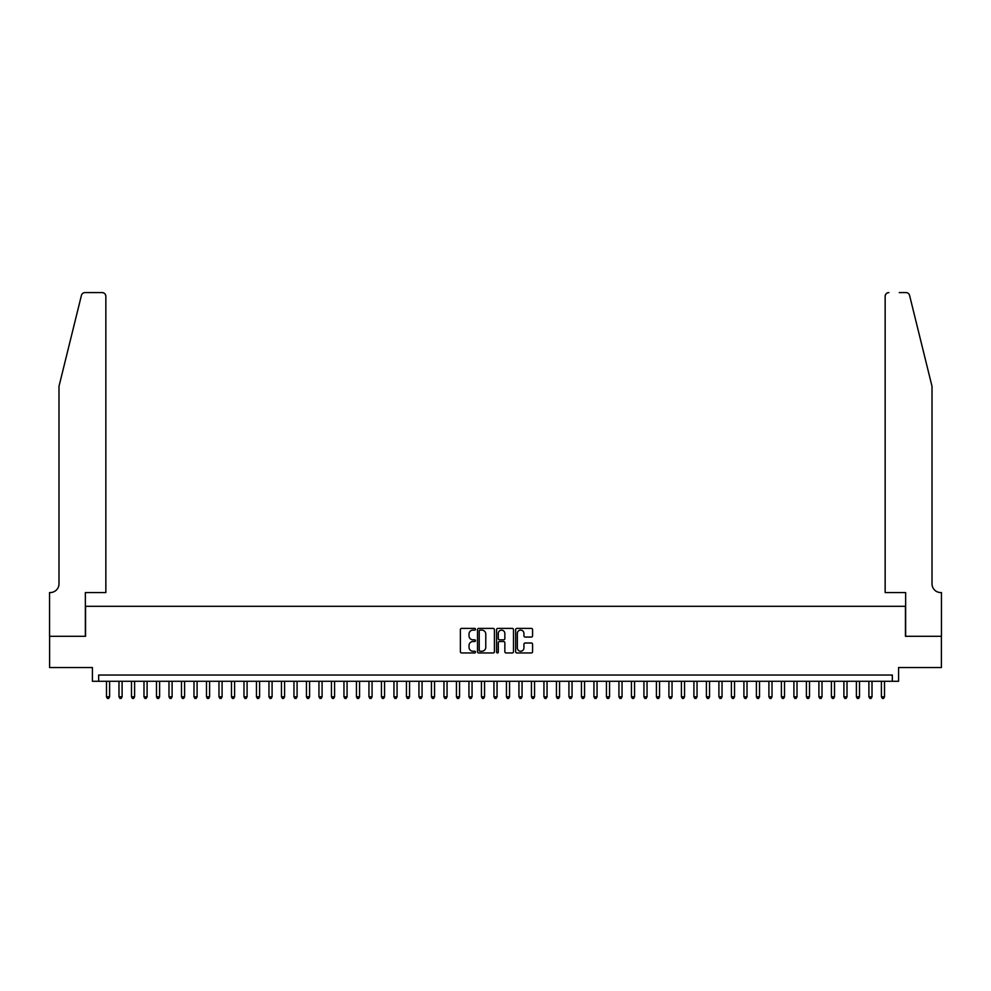 <?xml version="1.0" encoding="UTF-8"?>
<svg xmlns="http://www.w3.org/2000/svg" width="991" height="991" viewBox="0 0 991 991"><rect width="100%" height="100%" fill="white"/><g stroke="black" fill="none" stroke-linecap="round" stroke-linejoin="round"><path stroke-width="1.49" d="M475.507 629.26A0.855 0.855 0 0 0 474.639 628.405L461.608 628.405A1.226 1.226 0 0 0 460.381 629.632L460.381 651.719A1.226 1.226 0 0 0 461.608 652.945L474.639 652.945A0.855 0.855 0 0 0 475.507 652.078A0.855 0.855 0 0 0 474.639 651.223L472.955 651.223A3.927 3.927 0 0 1 469.028 647.296L469.028 645.451A3.927 3.927 0 0 1 472.955 641.524L474.639 641.524A0.855 0.855 0 0 0 475.507 640.669A0.855 0.855 0 0 0 474.639 639.814L472.955 639.814A3.927 3.927 0 0 1 469.028 635.888L469.028 634.042A3.927 3.927 0 0 1 472.955 630.115L474.639 630.115A0.855 0.855 0 0 0 475.507 629.26M531.349 637.052A1.226 1.226 0 0 0 532.576 635.826L532.576 629.632A1.226 1.226 0 0 0 531.349 628.405L516.881 628.405A1.226 1.226 0 0 0 515.654 629.632L515.654 651.719A1.226 1.226 0 0 0 516.881 652.945L531.349 652.945A1.226 1.226 0 0 0 532.576 651.719L532.576 644.224A1.226 1.226 0 0 0 531.349 642.998L525.156 642.998A1.226 1.226 0 0 0 523.929 644.224L523.929 647.941A3.283 3.283 0 0 1 520.647 651.223A3.283 3.283 0 0 1 517.364 647.941L517.364 633.398A3.283 3.283 0 0 1 520.647 630.115A3.283 3.283 0 0 1 523.929 633.398L523.929 635.826A1.226 1.226 0 0 0 525.156 637.052L531.349 637.052M892.334 681.288L898.577 681.288L898.577 667.538L941.388 667.538L941.388 636.296L905.452 636.296L905.452 606.306L85.548 606.306L85.548 636.296L49.612 636.296L49.612 667.538L92.423 667.538L92.423 681.288L892.334 681.288L892.334 675.044L98.666 675.044L98.666 681.288M494.422 629.632A1.226 1.226 0 0 0 493.196 628.405L478.727 628.405A1.226 1.226 0 0 0 477.501 629.632L477.501 651.719A1.226 1.226 0 0 0 478.727 652.945L493.196 652.945A1.226 1.226 0 0 0 494.422 651.719L494.422 629.632M497.804 628.405L512.273 628.405A1.226 1.226 0 0 1 513.499 629.632L513.499 651.719A1.226 1.226 0 0 1 512.273 652.945L506.079 652.945A1.226 1.226 0 0 1 504.853 651.719L504.853 642.763A1.226 1.226 0 0 0 503.626 641.524L499.514 641.524A1.226 1.226 0 0 0 498.287 642.763L498.287 652.078A0.855 0.855 0 0 1 497.432 652.945A0.855 0.855 0 0 1 496.578 652.078L496.578 629.632A1.226 1.226 0 0 1 497.804 628.405M480.078 630.115A0.855 0.855 0 0 0 479.21 630.982L479.21 650.369A0.855 0.855 0 0 0 480.078 651.223L481.849 651.223A3.927 3.927 0 0 0 485.776 647.296L485.776 634.042A3.927 3.927 0 0 0 481.849 630.115L480.078 630.115M504.853 633.46A3.283 3.283 0 0 0 501.57 630.177A3.283 3.283 0 0 0 498.287 633.46L498.287 638.588A1.226 1.226 0 0 0 499.514 639.814L503.626 639.814A1.226 1.226 0 0 0 504.853 638.588L504.853 633.46M106.483 681.288L106.483 696.784L109.605 696.784L109.605 681.288M109.605 696.784L108.663 698.42L107.424 698.42L106.483 696.784M81.411 295.442C82.364 293.386 82.364 293.386 81.411 295.442L58.989 386.329L58.989 583.798A8.746 8.746 0 0 1 50.231 592.556L49.55 592.556L49.55 636.296L85.362 636.296L85.362 592.556L105.851 592.556L105.851 296.334A3.753 3.753 0 0 0 102.11 292.58L85.04 292.58A3.753 3.753 0 0 0 81.411 295.442M91.729 292.58L102.11 292.58C104.365 292.828 105.616 294.079 105.851 296.334L105.851 592.556M58.989 583.798A8.746 8.746 0 0 1 50.231 592.556M925.136 358.457L909.589 295.442C908.636 293.386 908.636 293.386 909.589 295.442L932.011 386.329L932.011 583.798A8.746 8.746 0 0 0 940.769 592.556L941.45 592.556L941.45 636.296L905.638 636.296L905.638 592.556L885.149 592.556L885.149 296.334L885.149 592.556M899.271 292.58L905.96 292.58A3.753 3.753 0 0 1 909.589 295.442M888.89 292.58A3.753 3.753 0 0 0 885.149 296.334C885.384 294.079 886.635 292.828 888.89 292.58M932.011 583.798A8.746 8.746 0 0 0 940.769 592.556M118.982 681.288L118.982 696.784L122.104 696.784L122.104 681.288M122.104 696.784L121.162 698.42L119.911 698.42L118.982 696.784M131.481 681.288L131.481 696.784L134.603 696.784L134.603 681.288M134.603 696.784L133.661 698.42L132.41 698.42L131.481 696.784M143.98 681.288L143.98 696.784L147.102 696.784L147.102 681.288M147.102 696.784L146.16 698.42L144.909 698.42L143.98 696.784M156.479 681.288L156.479 696.784L159.601 696.784L159.601 681.288M159.601 696.784L158.659 698.42L157.408 698.42L156.479 696.784M168.978 681.288L168.978 696.784L172.1 696.784L172.1 681.288M172.1 696.784L171.158 698.42L169.907 698.42L168.978 696.784M181.477 681.288L181.477 696.784L184.599 696.784L184.599 681.288M184.599 696.784L183.657 698.42L182.406 698.42L181.477 696.784M193.976 681.288L193.976 696.784L197.098 696.784L197.098 681.288M197.098 696.784L196.156 698.42L194.905 698.42L193.976 696.784M206.475 681.288L206.475 696.784L209.596 696.784L209.596 681.288M209.596 696.784L208.655 698.42L207.404 698.42L206.475 696.784M218.974 681.288L218.974 696.784L222.095 696.784L222.095 681.288M222.095 696.784L221.154 698.42L219.903 698.42L218.974 696.784M231.473 681.288L231.473 696.784L234.594 696.784L234.594 681.288M234.594 696.784L233.653 698.42L232.402 698.42L231.473 696.784M243.972 681.288L243.972 696.784L247.093 696.784L247.093 681.288M247.093 696.784L246.152 698.42L244.901 698.42L243.972 696.784M256.458 681.288L256.458 696.784L259.592 696.784L259.592 681.288M259.592 696.784L258.651 698.42L257.4 698.42L256.458 696.784M268.957 681.288L268.957 696.784L272.091 696.784L272.091 681.288M272.091 696.784L271.15 698.42L269.899 698.42L268.957 696.784M281.456 681.288L281.456 696.784L284.59 696.784L284.59 681.288M284.59 696.784L283.649 698.42L282.398 698.42L281.456 696.784M293.955 681.288L293.955 696.784L297.089 696.784L297.089 681.288M297.089 696.784L296.148 698.42L294.897 698.42L293.955 696.784M306.454 681.288L306.454 696.784L309.588 696.784L309.588 681.288M309.588 696.784L308.647 698.42L307.396 698.42L306.454 696.784M318.953 681.288L318.953 696.784L322.087 696.784L322.087 681.288M322.087 696.784L321.146 698.42L319.895 698.42L318.953 696.784M331.452 681.288L331.452 696.784L334.586 696.784L334.586 681.288M334.586 696.784L333.645 698.42L332.394 698.42L331.452 696.784M343.951 681.288L343.951 696.784L347.073 696.784L347.073 681.288M347.073 696.784L346.144 698.42L344.893 698.42L343.951 696.784M356.45 681.288L356.45 696.784L359.572 696.784L359.572 681.288M359.572 696.784L358.643 698.42L357.392 698.42L356.45 696.784M368.949 681.288L368.949 696.784L372.071 696.784L372.071 681.288M372.071 696.784L371.142 698.42L369.891 698.42L368.949 696.784M381.448 681.288L381.448 696.784L384.57 696.784L384.57 681.288M384.57 696.784L383.641 698.42L382.39 698.42L381.448 696.784M393.947 681.288L393.947 696.784L397.069 696.784L397.069 681.288M397.069 696.784L396.14 698.42L394.889 698.42L393.947 696.784M406.446 681.288L406.446 696.784L409.568 696.784L409.568 681.288M409.568 696.784L408.639 698.42L407.388 698.42L406.446 696.784M418.945 681.288L418.945 696.784L422.067 696.784L422.067 681.288M422.067 696.784L421.138 698.42L419.887 698.42L418.945 696.784M431.444 681.288L431.444 696.784L434.566 696.784L434.566 681.288M434.566 696.784L433.637 698.42L432.386 698.42L431.444 696.784M443.943 681.288L443.943 696.784L447.065 696.784L447.065 681.288M447.065 696.784L446.136 698.42L444.885 698.42L443.943 696.784M456.442 681.288L456.442 696.784L459.564 696.784L459.564 681.288M459.564 696.784L458.635 698.42L457.384 698.42L456.442 696.784M468.941 681.288L468.941 696.784L472.063 696.784L472.063 681.288M472.063 696.784L471.134 698.42L469.883 698.42L468.941 696.784M481.44 681.288L481.44 696.784L484.562 696.784L484.562 681.288M484.562 696.784L483.62 698.42L482.382 698.42L481.44 696.784M493.939 681.288L493.939 696.784L497.061 696.784L497.061 681.288M497.061 696.784L496.119 698.42L494.881 698.42L493.939 696.784M506.438 681.288L506.438 696.784L509.56 696.784L509.56 681.288M509.56 696.784L508.618 698.42L507.38 698.42L506.438 696.784M518.937 681.288L518.937 696.784L522.059 696.784L522.059 681.288M522.059 696.784L521.117 698.42L519.866 698.42L518.937 696.784M531.436 681.288L531.436 696.784L534.558 696.784L534.558 681.288M534.558 696.784L533.616 698.42L532.365 698.42L531.436 696.784M543.935 681.288L543.935 696.784L547.057 696.784L547.057 681.288M547.057 696.784L546.115 698.42L544.864 698.42L543.935 696.784M556.434 681.288L556.434 696.784L559.556 696.784L559.556 681.288M559.556 696.784L558.614 698.42L557.363 698.42L556.434 696.784M568.933 681.288L568.933 696.784L572.055 696.784L572.055 681.288M572.055 696.784L571.113 698.42L569.862 698.42L568.933 696.784M581.432 681.288L581.432 696.784L584.554 696.784L584.554 681.288M584.554 696.784L583.612 698.42L582.361 698.42L581.432 696.784M593.931 681.288L593.931 696.784L597.053 696.784L597.053 681.288M597.053 696.784L596.111 698.42L594.86 698.42L593.931 696.784M606.43 681.288L606.43 696.784L609.552 696.784L609.552 681.288M609.552 696.784L608.61 698.42L607.359 698.42L606.43 696.784M618.929 681.288L618.929 696.784L622.051 696.784L622.051 681.288M622.051 696.784L621.109 698.42L619.858 698.42L618.929 696.784M631.428 681.288L631.428 696.784L634.55 696.784L634.55 681.288M634.55 696.784L633.608 698.42L632.357 698.42L631.428 696.784M643.927 681.288L643.927 696.784L647.049 696.784L647.049 681.288M647.049 696.784L646.107 698.42L644.856 698.42L643.927 696.784M656.414 681.288L656.414 696.784L659.548 696.784L659.548 681.288M659.548 696.784L658.606 698.42L657.355 698.42L656.414 696.784M668.913 681.288L668.913 696.784L672.047 696.784L672.047 681.288M672.047 696.784L671.105 698.42L669.854 698.42L668.913 696.784M681.412 681.288L681.412 696.784L684.546 696.784L684.546 681.288M684.546 696.784L683.604 698.42L682.353 698.42L681.412 696.784M693.911 681.288L693.911 696.784L697.045 696.784L697.045 681.288M697.045 696.784L696.103 698.42L694.852 698.42L693.911 696.784M706.41 681.288L706.41 696.784L709.544 696.784L709.544 681.288M709.544 696.784L708.602 698.42L707.351 698.42L706.41 696.784M718.909 681.288L718.909 696.784L722.043 696.784L722.043 681.288M722.043 696.784L721.101 698.42L719.85 698.42L718.909 696.784M731.408 681.288L731.408 696.784L734.542 696.784L734.542 681.288M734.542 696.784L733.6 698.42L732.349 698.42L731.408 696.784M743.907 681.288L743.907 696.784L747.028 696.784L747.028 681.288M747.028 696.784L746.099 698.42L744.848 698.42L743.907 696.784M756.406 681.288L756.406 696.784L759.527 696.784L759.527 681.288M759.527 696.784L758.598 698.42L757.347 698.42L756.406 696.784M768.905 681.288L768.905 696.784L772.026 696.784L772.026 681.288M772.026 696.784L771.097 698.42L769.846 698.42L768.905 696.784M781.404 681.288L781.404 696.784L784.525 696.784L784.525 681.288M784.525 696.784L783.596 698.42L782.345 698.42L781.404 696.784M793.902 681.288L793.902 696.784L797.024 696.784L797.024 681.288M797.024 696.784L796.095 698.42L794.844 698.42L793.902 696.784M806.401 681.288L806.401 696.784L809.523 696.784L809.523 681.288M809.523 696.784L808.594 698.42L807.343 698.42L806.401 696.784M818.9 681.288L818.9 696.784L822.022 696.784L822.022 681.288M822.022 696.784L821.093 698.42L819.842 698.42L818.9 696.784M831.399 681.288L831.399 696.784L834.521 696.784L834.521 681.288M834.521 696.784L833.592 698.42L832.341 698.42L831.399 696.784M843.898 681.288L843.898 696.784L847.02 696.784L847.02 681.288M847.02 696.784L846.091 698.42L844.84 698.42L843.898 696.784M856.397 681.288L856.397 696.784L859.519 696.784L859.519 681.288M859.519 696.784L858.59 698.42L857.339 698.42L856.397 696.784M868.896 681.288L868.896 696.784L872.018 696.784L872.018 681.288M872.018 696.784L871.089 698.42L869.838 698.42L868.896 696.784M881.395 681.288L881.395 696.784L884.517 696.784L884.517 681.288M884.517 696.784L883.576 698.42L882.337 698.42L881.395 696.784"/></g></svg>
